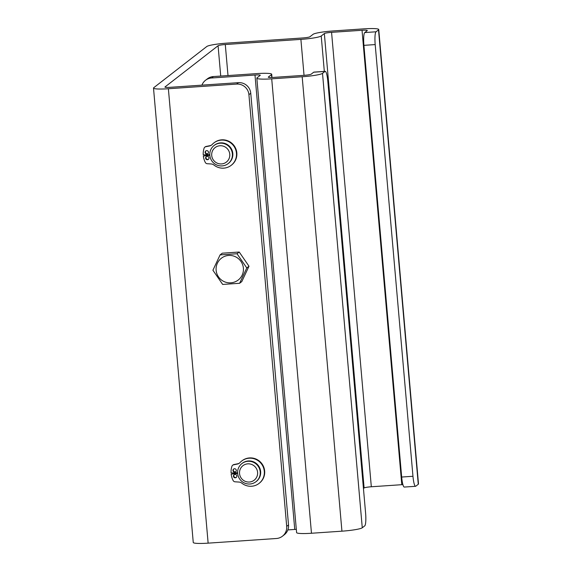 <?xml version="1.0" encoding="UTF-8"?>
<svg xmlns="http://www.w3.org/2000/svg" width="572" height="572" viewBox="0 0 572 572"><rect width="100%" height="100%" fill="white"/><g stroke="black" fill="none" stroke-linecap="round" stroke-linejoin="round"><path stroke-width="0.86" d="M238.481 82.661A11.476 11.24 52.2 0 1 250.758 93.25L248.92 94.673A11.476 11.24 -127.8 0 0 236.644 84.084L238.481 82.661L170.213 87.309A6.313 0.701 175 0 1 164.936 87.073A6.313 0.701 175 0 1 165.015 86.951L218.075 45.739A6.313 0.701 175 0 1 225.289 44.53L300.893 39.382A17.789 1.981 -5 0 0 321.228 35.979L324.345 33.555A6.313 0.701 175 0 1 331.567 32.347L362.033 30.273A6.313 0.701 175 0 1 367.31 30.509A6.313 0.701 175 0 1 367.224 30.638L364.75 32.561L376.033 31.789A11.476 1.938 86.1 0 0 375.189 44.58L412.963 476.276A11.476 1.938 86.1 0 0 415.572 486.3A11.476 1.938 86.1 0 0 415.787 486.207L418.268 484.284A17.789 1.981 175 0 0 418.497 483.926L378.743 29.508A17.789 1.981 175 0 1 378.514 29.866L376.033 31.789M236.644 84.084L168.375 88.739A17.789 1.981 175 0 1 153.503 88.074A17.789 1.981 175 0 1 153.732 87.716L206.792 46.511A17.789 1.981 175 0 1 227.127 43.107L302.731 37.959A6.313 0.701 -5 0 0 309.945 36.751L313.063 34.327A17.789 1.981 175 0 1 333.397 30.924L363.863 28.85A17.789 1.981 175 0 1 378.743 29.508M248.92 94.673L286.694 526.376A11.476 11.24 -127.8 0 1 276.398 538.502L208.137 543.15A17.789 1.981 175 0 1 193.257 542.492L153.503 88.074M363.442 488.488L364.107 487.973A6.313 0.701 175 0 1 371.321 486.765L401.787 484.691A6.313 0.701 175 0 1 402.91 484.627M415.572 486.3L404.29 487.065A11.476 1.938 -93.9 0 1 401.673 477.041L412.963 476.276M375.189 44.58L363.906 45.345L401.673 477.041M363.906 45.345A11.476 1.938 -93.9 0 1 364.75 32.561M250.758 93.25L288.524 524.946A11.476 11.24 52.2 0 1 284.284 534.777L282.446 536.207M213.385 76.562L211.554 77.992A11.476 11.24 -127.8 0 0 205.505 80.287L207.343 78.857A11.476 11.24 52.2 0 1 213.385 76.562L256.828 73.602A17.789 1.981 175 0 1 271.7 74.267A17.789 1.981 175 0 1 271.471 74.625L268.354 77.048A6.313 0.701 -5 0 0 268.275 77.177A6.313 0.701 -5 0 0 273.552 77.406L304.018 75.332A6.313 0.701 -5 0 0 311.232 74.124L313.713 72.201A11.476 1.938 -93.9 0 1 313.921 72.115L325.211 71.343A11.476 1.938 86.1 0 0 324.996 71.428L313.713 72.201M211.554 77.992L254.99 75.032A6.313 0.701 175 0 1 260.274 75.261A6.313 0.701 175 0 1 260.188 75.39L257.071 77.813A17.789 1.981 -5 0 0 256.842 78.171A17.789 1.981 -5 0 0 271.714 78.836L302.18 76.755A17.789 1.981 -5 0 0 322.515 73.359L324.996 71.428M287.852 529.915L294.752 529.443A6.313 0.701 175 0 1 296.317 529.365M256.842 78.171L296.596 532.589A17.789 1.981 -5 0 0 311.468 533.254L341.934 531.173A17.789 1.981 -5 0 0 362.269 527.777L364.75 525.847A11.476 1.938 86.1 0 0 365.594 513.063L327.82 81.367A11.476 1.938 86.1 0 0 325.211 71.343M205.505 80.287A11.476 11.24 -127.8 0 0 201.937 85.149M220.113 143.2A11.476 11.24 52.2 0 1 228.142 163.621A11.476 11.24 52.2 0 1 210.582 158.558A11.476 11.24 52.2 0 1 220.113 143.2M214.064 145.495L214.486 145.166A11.476 11.24 52.2 0 1 232.046 150.229A11.476 11.24 52.2 0 1 228.564 163.292L228.142 163.621M221.528 163.928A9.181 8.988 -127.8 0 0 229.765 154.225A9.181 8.988 -127.8 0 0 219.941 145.753A9.181 8.988 -127.8 0 0 211.712 155.455A9.181 8.988 -127.8 0 0 221.528 163.928M247.941 461.289A11.476 11.24 52.2 0 1 255.97 481.71A11.476 11.24 52.2 0 1 238.41 476.648A11.476 11.24 52.2 0 1 247.941 461.289M241.892 463.585L242.313 463.256A11.476 11.24 52.2 0 1 259.881 468.325A11.476 11.24 52.2 0 1 256.392 481.388L255.97 481.71M249.363 482.024A9.181 8.988 -127.8 0 0 257.593 472.322A9.181 8.988 -127.8 0 0 247.769 463.849A9.181 8.988 -127.8 0 0 239.539 473.552A9.181 8.988 -127.8 0 0 249.363 482.024M228.657 255.455A13.771 13.485 -127.8 0 0 221.4 258.215A13.771 13.771 0 0 0 230.788 282.825A13.771 13.771 0 0 0 238.295 279.965A13.771 13.485 -127.8 0 0 228.657 255.455M246.789 267.932L237.022 253.746L220.084 254.897L212.913 270.241L222.672 284.434L239.611 283.283L246.789 267.932L248.992 266.223L239.232 252.03L222.293 253.189L220.084 254.897M239.611 283.283L241.813 281.567L248.992 266.223M237.022 253.746L239.232 252.03M234.484 468.74A1.723 1.687 -127.8 0 0 233.054 471.042A1.723 1.687 -127.8 0 0 235.685 471.8A1.723 1.687 -127.8 0 0 234.484 468.74M233.769 468.954A1.723 1.687 -127.8 0 0 235.864 471.643M234.978 474.417A1.723 1.687 -127.8 0 0 233.555 476.719A1.723 1.687 -127.8 0 0 236.186 477.484A1.723 1.687 -127.8 0 0 234.978 474.417M234.27 474.631A1.723 1.687 -127.8 0 0 236.358 477.327M237.63 473.216L231.167 474.109A18.59 18.204 -127.8 0 0 233.154 480.559A2.295 2.245 -127.8 0 0 235.063 481.81L238.96 482.06A5.091 4.984 52.2 0 1 241.82 483.168A14.157 13.864 -127.8 0 0 259.052 483.411L259.416 483.125A14.157 13.864 -127.8 0 0 249.506 457.929A14.157 13.864 -127.8 0 0 242.049 460.76L241.677 461.046A14.157 13.864 -127.8 0 0 240.018 462.576A5.091 4.984 52.2 0 1 237.387 464.056L233.576 464.829A2.295 2.245 -127.8 0 0 231.91 466.323A18.59 18.204 -127.8 0 0 231.074 472.972L237.609 472.729M259.052 483.411A14.157 13.864 -127.8 0 0 249.142 458.208A14.157 13.864 -127.8 0 0 241.677 461.046M239.596 462.977A5.091 4.984 52.2 0 1 237.752 463.77L233.941 464.543A2.295 2.245 -127.8 0 0 233.026 464.964L232.661 465.25M237.652 473.459L231.167 474.109M206.656 150.643A1.723 1.687 -127.8 0 0 205.226 152.953A1.723 1.687 -127.8 0 0 207.858 153.711A1.723 1.687 -127.8 0 0 206.656 150.643M205.941 150.858A1.723 1.687 -127.8 0 0 208.036 153.553M207.15 156.328A1.723 1.687 -127.8 0 0 205.72 158.63A1.723 1.687 -127.8 0 0 208.358 159.388A1.723 1.687 -127.8 0 0 207.15 156.328M206.435 156.542A1.723 1.687 -127.8 0 0 208.53 159.23M209.802 155.119L203.339 156.013A18.59 18.204 -127.8 0 0 205.327 162.462A2.295 2.245 -127.8 0 0 207.236 163.721L211.132 163.964A5.091 4.984 52.2 0 1 213.992 165.072A14.157 13.864 -127.8 0 0 231.217 165.315L231.588 165.029A14.157 13.864 -127.8 0 0 221.679 139.833A14.157 13.864 -127.8 0 0 214.221 142.671L213.849 142.957A14.157 13.864 -127.8 0 0 212.191 144.48A5.091 4.984 52.2 0 1 209.559 145.967L205.748 146.739A2.295 2.245 -127.8 0 0 204.082 148.234A18.59 18.204 -127.8 0 0 203.239 154.876L209.781 154.633M231.217 165.315A14.157 13.864 -127.8 0 0 221.307 140.119A14.157 13.864 -127.8 0 0 213.849 142.957M211.769 144.888A5.091 4.984 52.2 0 1 209.924 145.681L206.113 146.453A2.295 2.245 -127.8 0 0 205.198 146.875L204.833 147.161M209.824 155.369L203.339 156.013M378.514 29.866L418.268 484.284M168.375 88.739L208.137 543.15M286.694 526.376L288.524 524.946M218.075 45.739L220.728 76.062M225.289 44.53L228.006 75.568M300.893 39.382L304.039 75.332M321.228 35.979L324.324 71.407M324.345 33.555L364.107 487.973M331.567 32.347L371.321 486.765M362.033 30.273L401.787 484.691M322.515 73.359L362.269 527.777M271.471 74.625L271.729 77.499M254.99 75.032L294.752 529.443M271.714 78.836L311.468 533.254M302.18 76.755L341.934 531.173M233.941 464.543L233.576 464.829M237.752 463.77L237.387 464.056M206.113 146.453L205.748 146.739M209.924 145.681L209.559 145.967M271.7 74.267L271.986 77.492"/></g></svg>
